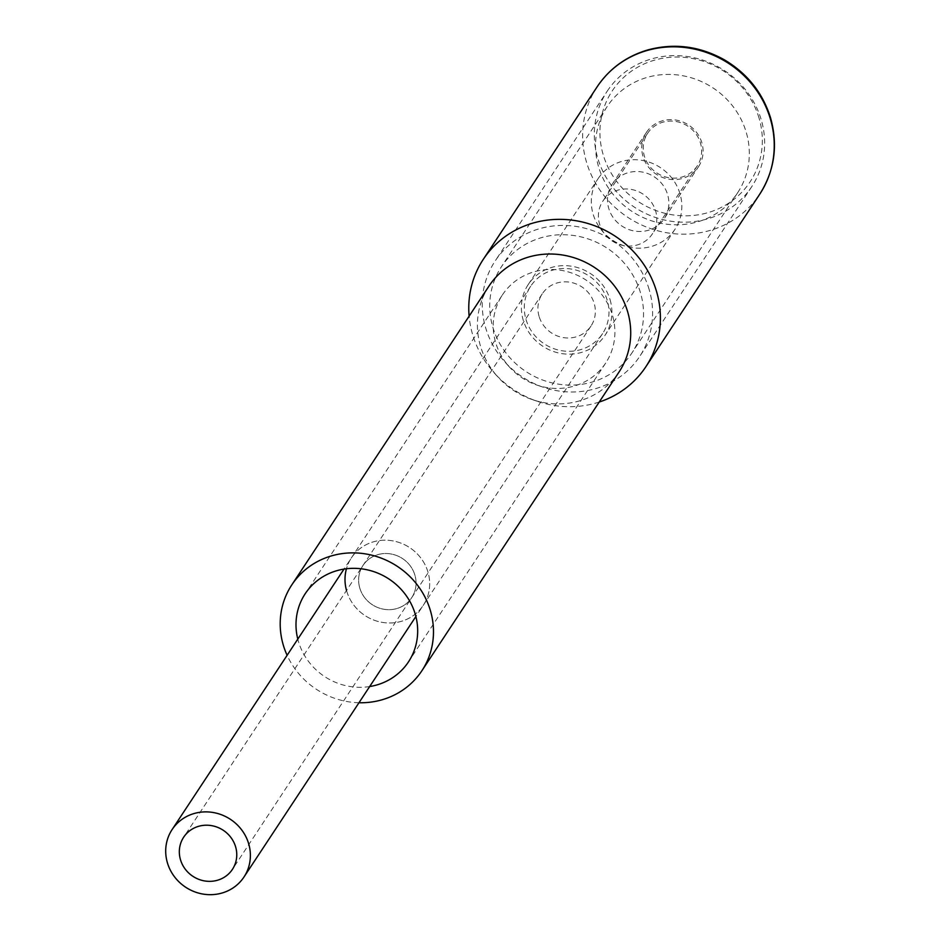 <?xml version="1.0" encoding="UTF-8"?>
<svg xmlns="http://www.w3.org/2000/svg" width="941" height="941" viewBox="0 0 941 941"><rect width="100%" height="100%" fill="white"/><g stroke="black" fill="none" stroke-linecap="round" stroke-linejoin="round"><path stroke-width="0.71" stroke-dasharray="4.71 3.53" d="M640.421 292.545A78.197 73.845 -146.6 0 0 577.056 236.05A78.197 73.845 -146.6 0 0 501.377 266.832A78.197 73.845 -146.6 0 0 492.849 327.28A78.197 73.845 33.4 0 0 556.225 383.775A78.197 73.845 33.4 0 0 631.905 352.981A78.197 73.845 33.4 0 0 640.421 292.545M610.074 299.685A46.027 43.462 33.4 0 1 605.051 335.255A46.027 43.462 33.4 0 1 560.507 353.381A46.027 43.462 33.4 0 1 523.208 320.128A46.027 43.462 -146.6 0 1 528.219 284.558A46.027 43.462 -146.6 0 1 572.763 266.432A46.027 43.462 -146.6 0 1 610.074 299.685M737.685 192.682A78.197 73.845 33.4 0 0 746.213 132.246A78.197 73.845 -146.6 0 0 682.837 75.751A78.197 73.845 -146.6 0 0 607.157 106.545A78.197 73.845 -146.6 0 0 598.641 166.98A78.197 73.845 33.4 0 0 662.005 223.476A78.197 73.845 33.4 0 0 737.685 192.682L631.905 352.981M698.445 166.792A31.182 29.442 33.4 0 0 701.845 142.691A31.182 29.442 -146.6 0 0 676.579 120.166A31.182 29.442 -146.6 0 0 646.396 132.446A31.182 29.442 -146.6 0 0 642.997 156.535A31.182 29.442 33.4 0 0 668.275 179.061A31.182 29.442 33.4 0 0 698.445 166.792L664.205 218.677A31.182 29.442 33.4 0 1 634.022 230.957A31.182 29.442 33.4 0 1 608.756 208.431A31.182 29.442 -146.6 0 1 612.156 184.33A31.182 29.442 -146.6 0 1 642.327 172.05A31.182 29.442 -146.6 0 1 667.604 194.575A31.182 29.442 33.4 0 1 664.205 218.677M598.147 178.602A46.027 43.462 -146.6 0 1 642.691 160.476A46.027 43.462 -146.6 0 1 679.99 193.728A46.027 43.462 33.4 0 1 674.979 229.298A46.027 43.462 33.4 0 1 630.435 247.424A46.027 43.462 33.4 0 1 593.136 214.172A46.027 43.462 -146.6 0 1 598.147 178.602L528.219 284.558M526.007 319.47A43.063 40.663 -146.6 0 0 560.907 350.581A43.063 40.663 -146.6 0 0 602.569 333.62A43.063 40.663 -146.6 0 0 607.263 300.344A43.063 40.663 -146.6 0 0 572.375 269.244A43.063 40.663 -146.6 0 0 530.7 286.193A43.063 40.663 -146.6 0 0 526.007 319.47M539.087 316.388A29.195 27.571 33.4 0 1 542.263 293.827A29.195 27.571 33.4 0 1 570.528 282.324A29.195 27.571 33.4 0 1 594.194 303.425A29.195 27.571 33.4 0 1 591.007 325.986A29.195 27.571 33.4 0 1 562.753 337.49A29.195 27.571 33.4 0 1 539.087 316.388M346.511 590.454A43.063 40.663 -146.6 0 0 346.711 591.16A43.063 40.663 -146.6 0 0 381.611 622.26A43.063 40.663 -146.6 0 0 423.274 605.31A43.063 40.663 -146.6 0 0 427.967 572.034A43.063 40.663 -146.6 0 0 393.079 540.922A43.063 40.663 -146.6 0 0 351.405 557.884A43.063 40.663 -146.6 0 0 346.453 568.752M359.791 588.078A29.195 27.571 33.4 0 1 362.967 565.506A29.195 27.571 33.4 0 1 391.233 554.014A29.195 27.571 33.4 0 1 414.899 575.104A29.195 27.571 33.4 0 1 411.711 597.676A29.195 27.571 33.4 0 1 383.457 609.18A29.195 27.571 33.4 0 1 359.791 588.078A29.195 27.571 33.4 0 1 362.967 565.506A29.195 27.571 33.4 0 1 391.233 554.014A29.195 27.571 33.4 0 1 414.899 575.104A29.195 27.571 33.4 0 1 411.711 597.676A29.195 27.571 33.4 0 1 383.457 609.18A29.195 27.571 33.4 0 1 359.791 588.078M346.711 591.16A43.063 40.663 -146.6 0 0 381.611 622.26A43.063 40.663 -146.6 0 0 423.274 605.31A43.063 40.663 -146.6 0 0 427.967 572.034A43.063 40.663 -146.6 0 0 393.079 540.922A43.063 40.663 -146.6 0 0 351.405 557.884A43.063 40.663 -146.6 0 0 346.711 591.16M358.98 702.739A77.938 73.598 33.4 0 1 287.111 655.301M369.672 686.542A61.859 58.424 33.4 0 1 298.462 641.55A61.859 58.424 -146.6 0 1 297.791 639.115M489.014 286.029A77.938 73.598 -146.6 0 0 480.522 346.276A77.938 73.598 33.4 0 0 497.613 376.682L494.013 372.683A97.417 92.006 33.4 0 1 472.653 334.667A97.417 92.006 -146.6 0 1 469.124 316.164M619.119 371.895A77.938 73.598 33.4 0 1 532.383 399.631A77.938 73.598 33.4 0 1 497.613 376.682M599.229 402.03A97.417 92.006 33.4 0 1 537.476 401.36A97.417 92.006 33.4 0 1 494.013 372.683M502.435 294.886A61.859 58.424 -146.6 0 1 562.306 270.526A61.859 58.424 -146.6 0 1 612.438 315.223A61.859 58.424 33.4 0 1 605.698 363.038A61.859 58.424 33.4 0 1 536.852 385.057A61.859 58.424 33.4 0 1 509.257 366.837A61.859 58.424 33.4 0 1 495.695 342.7A61.859 58.424 -146.6 0 1 502.435 294.886L305.202 593.736M649.149 289.487A86.607 81.796 -146.6 0 0 578.95 226.91A86.607 81.796 -146.6 0 0 495.131 261.022A86.607 81.796 -146.6 0 0 485.697 327.962A86.607 81.796 33.4 0 0 504.694 361.756A86.607 81.796 33.4 0 0 543.333 387.257A86.607 81.796 33.4 0 0 639.704 356.427A86.607 81.796 33.4 0 0 649.149 289.487M607.192 91.218A86.607 81.796 -146.6 0 1 691.012 57.107A86.607 81.796 -146.6 0 1 761.21 119.683A86.607 81.796 33.4 0 1 751.765 186.624A86.607 81.796 33.4 0 1 667.945 220.723A86.607 81.796 33.4 0 1 597.758 158.147A86.607 81.796 -146.6 0 1 607.192 91.218L495.131 261.022M680.649 177.39A29.689 28.042 -146.6 0 0 697.21 165.969A29.689 28.042 -146.6 0 0 695.681 133.563A29.689 28.042 -146.6 0 0 664.193 121.836A29.689 28.042 -146.6 0 0 647.643 133.257A29.689 28.042 -146.6 0 0 649.172 165.663A29.689 28.042 -146.6 0 0 680.649 177.39M635.834 245.319A29.689 28.042 -146.6 0 0 652.384 233.886A29.689 28.042 -146.6 0 0 650.854 201.48A29.689 28.042 -146.6 0 0 619.366 189.753A29.689 28.042 -146.6 0 0 602.816 201.174A29.689 28.042 -146.6 0 0 604.345 233.591A29.689 28.042 -146.6 0 0 635.834 245.319M597.123 86.843A97.417 92.006 -146.6 0 0 586.502 162.146A97.417 92.006 -146.6 0 0 665.463 232.521A97.417 92.006 -146.6 0 0 759.752 194.164M759.046 118.084A82.573 77.985 -146.6 0 0 658.241 59.177A82.573 77.985 -146.6 0 0 603.205 154.771A82.573 77.985 -146.6 0 0 704.009 213.689A82.573 77.985 -146.6 0 0 759.046 118.084M607.157 106.545L501.377 266.832M646.396 132.446L612.156 184.33M674.979 229.298L605.051 335.255M602.569 333.62L415.875 616.52M530.7 286.193L344.006 569.093M542.263 293.827L183.671 837.196M591.007 325.986L232.415 869.366M532.383 399.631L537.476 401.36M605.698 363.038L408.476 661.888M536.852 385.057L543.333 387.257M509.257 366.837L504.694 361.756M751.765 186.624L639.704 356.427M697.21 165.969L652.384 233.886M647.643 133.257L602.816 201.174"/><path stroke-width="1.41" d="M346.453 568.752A43.063 40.663 -146.6 0 0 346.511 590.454M167.416 862.838A43.063 40.663 -146.6 0 0 202.315 893.95A43.063 40.663 -146.6 0 0 243.978 877A43.063 40.663 -146.6 0 0 248.671 843.712A43.063 40.663 -146.6 0 0 213.783 812.612A43.063 40.663 -146.6 0 0 172.109 829.562A43.063 40.663 -146.6 0 0 167.416 862.838M180.496 859.768A29.195 27.571 33.4 0 1 183.671 837.196A29.195 27.571 33.4 0 1 211.937 825.704A29.195 27.571 33.4 0 1 235.603 846.794A29.195 27.571 33.4 0 1 232.415 869.366A29.195 27.571 33.4 0 1 204.162 880.858A29.195 27.571 33.4 0 1 180.496 859.768M291.792 584.89L489.014 286.029A77.938 73.598 -146.6 0 1 564.447 255.34A77.938 73.598 -146.6 0 1 627.612 311.647A77.938 73.598 33.4 0 1 619.119 371.895L421.886 670.745A77.938 73.598 33.4 0 0 430.378 610.509A77.938 73.598 -146.6 0 0 367.213 554.202A77.938 73.598 -146.6 0 0 291.792 584.89A77.938 73.598 -146.6 0 0 283.3 645.126A77.938 73.598 33.4 0 0 287.111 655.301M421.886 670.745A77.938 73.598 33.4 0 1 358.98 702.739M297.791 639.115A61.859 58.424 -146.6 0 1 305.202 593.736A61.859 58.424 -146.6 0 1 365.073 569.387A61.859 58.424 -146.6 0 1 415.216 614.073A61.859 58.424 33.4 0 1 408.476 661.888A61.859 58.424 33.4 0 1 369.672 686.542M597.123 86.843C609.345 68.728 626.118 56.46 647.443 50.038C674.05 42.792 699.716 46.074 724.464 59.871C747.401 73.574 762.775 92.936 770.585 117.943C778.172 145.349 774.561 170.756 759.752 194.164A97.417 92.006 -146.6 0 0 770.361 118.872A97.417 92.006 -146.6 0 0 691.412 48.485A97.417 92.006 -146.6 0 0 597.123 86.843L483.274 259.363A97.417 92.006 -146.6 0 1 577.551 221.006A97.417 92.006 -146.6 0 1 656.512 291.392A97.417 92.006 33.4 0 1 645.891 366.684A97.417 92.006 33.4 0 1 599.229 402.03M483.274 259.363A97.417 92.006 -146.6 0 0 469.124 316.164M415.875 616.52L243.978 877M344.006 569.093L172.109 829.562M759.752 194.164L645.891 366.684"/></g></svg>
